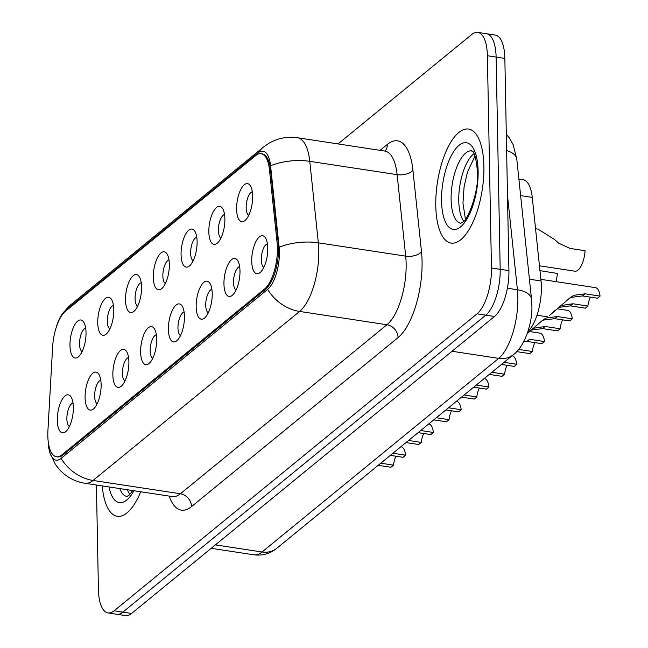 <?xml version="1.0" encoding="UTF-8"?>
<svg xmlns="http://www.w3.org/2000/svg" width="648" height="648" viewBox="0 0 648 648"><rect width="100%" height="100%" fill="white"/><g stroke="black" fill="none" stroke-linecap="round" stroke-linejoin="round"><path stroke-width="0.97" d="M208.842 231.927A19.229 7.574 98.7 0 1 213.735 210.924A19.229 7.574 98.7 0 1 222.693 208.68A19.229 7.574 98.7 0 1 224.888 218.805A19.229 7.574 98.7 0 1 217.453 243.032A19.229 7.574 98.7 0 1 208.842 231.927M224.54 214.504A12.02 4.73 -81.3 0 0 218.4 230.469A12.02 4.73 -81.3 0 0 220.952 238.019M181.067 254.656A19.229 7.574 98.7 0 1 185.96 233.653A19.229 7.574 98.7 0 1 194.918 231.409A19.229 7.574 98.7 0 1 197.114 241.534A19.229 7.574 98.7 0 1 189.686 265.753A19.229 7.574 98.7 0 1 181.067 254.656M196.765 237.233A12.02 4.73 -81.3 0 0 190.633 253.198A12.02 4.73 -81.3 0 0 193.185 260.747M153.301 277.385A19.229 7.574 98.7 0 1 158.185 256.381A19.229 7.574 98.7 0 1 167.144 254.138A19.229 7.574 98.7 0 1 169.339 264.254A19.229 7.574 98.7 0 1 161.911 288.481A19.229 7.574 98.7 0 1 153.301 277.385M168.99 259.961A12.02 4.73 -81.3 0 0 162.859 275.918A12.02 4.73 -81.3 0 0 165.41 283.476M125.526 300.113A19.229 7.574 98.7 0 1 130.41 279.11A19.229 7.574 98.7 0 1 139.369 276.866A19.229 7.574 98.7 0 1 141.564 286.983A19.229 7.574 98.7 0 1 134.136 311.21A19.229 7.574 98.7 0 1 125.526 300.113M141.224 282.69A12.02 4.73 -81.3 0 0 135.084 298.647A12.02 4.73 -81.3 0 0 137.635 306.204M97.751 322.842A19.229 7.574 98.7 0 1 102.643 301.83A19.229 7.574 98.7 0 1 111.602 299.595A19.229 7.574 98.7 0 1 113.797 309.712A19.229 7.574 98.7 0 1 106.361 333.939A19.229 7.574 98.7 0 1 97.751 322.842M113.449 305.411A12.02 4.73 -81.3 0 0 107.309 321.376A12.02 4.73 -81.3 0 0 109.86 328.925M69.976 345.562A19.229 7.574 98.7 0 1 74.868 324.559A19.229 7.574 98.7 0 1 83.827 322.315A19.229 7.574 98.7 0 1 86.022 332.44A19.229 7.574 98.7 0 1 78.594 356.659A19.229 7.574 98.7 0 1 69.976 345.562M85.674 328.139A12.02 4.73 -81.3 0 0 79.534 344.104A12.02 4.73 -81.3 0 0 82.094 351.653M236.617 209.207A19.229 7.574 98.7 0 1 241.51 188.195A19.229 7.574 98.7 0 1 250.46 185.96A19.229 7.574 98.7 0 1 252.655 196.077A19.229 7.574 98.7 0 1 245.228 220.304A19.229 7.574 98.7 0 1 236.617 209.207M252.315 191.776A12.02 4.73 -81.3 0 0 246.175 207.741A12.02 4.73 -81.3 0 0 248.727 215.298M223.949 284.018A19.229 7.574 98.7 0 1 228.841 263.015A19.229 7.574 98.7 0 1 237.8 260.771A19.229 7.574 98.7 0 1 239.987 270.896A19.229 7.574 98.7 0 1 232.559 295.115A19.229 7.574 98.7 0 1 223.949 284.018M239.647 266.595A12.02 4.73 -81.3 0 0 233.507 282.56A12.02 4.73 -81.3 0 0 236.058 290.11M196.174 306.747A19.229 7.574 98.7 0 1 201.066 285.744A19.229 7.574 98.7 0 1 210.025 283.5A19.229 7.574 98.7 0 1 212.22 293.617A19.229 7.574 98.7 0 1 204.792 317.844A19.229 7.574 98.7 0 1 196.174 306.747M211.872 289.324A12.02 4.73 -81.3 0 0 205.732 305.281A12.02 4.73 -81.3 0 0 208.291 312.838M168.399 329.476A19.229 7.574 98.7 0 1 173.291 308.472A19.229 7.574 98.7 0 1 182.25 306.229A19.229 7.574 98.7 0 1 184.445 316.346A19.229 7.574 98.7 0 1 177.017 340.573A19.229 7.574 98.7 0 1 168.399 329.476M184.097 312.053A12.02 4.73 -81.3 0 0 177.965 328.01A12.02 4.73 -81.3 0 0 180.517 335.567M140.632 352.204A19.229 7.574 98.7 0 1 145.517 331.193A19.229 7.574 98.7 0 1 154.475 328.957A19.229 7.574 98.7 0 1 156.67 339.074A19.229 7.574 98.7 0 1 149.243 363.301A19.229 7.574 98.7 0 1 140.632 352.204M156.322 334.773A12.02 4.73 -81.3 0 0 150.19 350.738A12.02 4.73 -81.3 0 0 152.742 358.295M112.857 374.925A19.229 7.574 98.7 0 1 117.742 353.921A19.229 7.574 98.7 0 1 126.7 351.678A19.229 7.574 98.7 0 1 128.895 361.803A19.229 7.574 98.7 0 1 121.468 386.022A19.229 7.574 98.7 0 1 112.857 374.925M128.555 357.502A12.02 4.73 -81.3 0 0 122.415 373.467A12.02 4.73 -81.3 0 0 124.967 381.016M85.082 397.653A19.229 7.574 98.7 0 1 89.975 376.65A19.229 7.574 98.7 0 1 98.933 374.406A19.229 7.574 98.7 0 1 101.129 384.523A19.229 7.574 98.7 0 1 93.693 408.75A19.229 7.574 98.7 0 1 85.082 397.653M100.78 380.23A12.02 4.73 -81.3 0 0 94.64 396.195A12.02 4.73 -81.3 0 0 97.192 403.745M57.308 420.382A19.229 7.574 98.7 0 1 62.2 399.379A19.229 7.574 98.7 0 1 71.159 397.135A19.229 7.574 98.7 0 1 73.354 407.252A19.229 7.574 98.7 0 1 65.926 431.479A19.229 7.574 98.7 0 1 57.308 420.382M73.005 402.959A12.02 4.73 -81.3 0 0 66.874 418.916A12.02 4.73 -81.3 0 0 69.425 426.473M251.724 261.29A19.229 7.574 98.7 0 1 256.608 240.286A19.229 7.574 98.7 0 1 265.567 238.043A19.229 7.574 98.7 0 1 267.762 248.168A19.229 7.574 98.7 0 1 260.334 272.395A19.229 7.574 98.7 0 1 251.724 261.29M267.413 243.867A12.02 4.73 -81.3 0 0 261.282 259.832A12.02 4.73 -81.3 0 0 263.833 267.381M518.886 179.067L522.993 179.69A36.053 14.199 98.7 0 1 532.259 197.389L541.048 280.973A36.053 14.199 98.7 0 1 541.388 286.602A36.053 14.199 98.7 0 1 527.901 331.622M277.125 242.789A32.441 12.782 98.7 0 1 277.433 247.86A32.441 12.782 98.7 0 1 264.473 289.097L61.941 454.831A32.441 12.782 98.7 0 1 56.473 456.743A32.441 12.782 98.7 0 1 47.936 430.337L52.618 347.077A32.441 12.782 98.7 0 1 65.472 311.243L255.628 155.633A32.441 12.782 98.7 0 1 261.095 153.722A32.441 12.782 98.7 0 1 269.438 169.655L277.125 242.789L278.219 242.951A32.441 12.782 98.7 0 1 278.527 248.022A32.441 12.782 98.7 0 1 265.567 289.259L63.034 454.993A32.441 12.782 98.7 0 1 57.567 456.905L56.473 456.743M483.902 166.374A57.68 22.721 -81.3 0 0 468.536 129.041A57.68 22.721 -81.3 0 0 435.78 205.756A57.68 22.721 -81.3 0 0 451.154 243.081A57.68 22.721 -81.3 0 0 483.902 166.374A57.68 22.721 -81.3 0 0 468.536 129.041A57.68 22.721 -81.3 0 0 435.78 205.756A57.68 22.721 -81.3 0 0 451.154 243.081A57.68 22.721 -81.3 0 0 483.902 166.374M48.219 441.555A29.557 11.64 -81.3 0 0 49.791 452.417A29.557 11.64 -81.3 0 0 61.066 458.42L267.608 289.405A29.557 11.64 -81.3 0 0 279.41 251.837A29.557 11.64 -81.3 0 0 279.134 247.22L270.564 165.726A29.557 11.64 -81.3 0 0 257.985 152.952L65.229 310.684A29.557 11.64 -81.3 0 0 61.9 314.466A29.557 11.64 -81.3 0 0 56.012 328.099M477.779 32.4L495.242 35.065A36.053 14.199 -81.3 0 1 504.849 58.393L508.931 270.645A36.053 14.199 -81.3 0 1 494.529 316.467L131.576 613.478A36.053 14.199 -81.3 0 1 125.501 615.6L116.77 614.272A36.053 14.199 -81.3 0 0 122.845 612.141L485.798 315.139A36.053 14.199 -81.3 0 0 500.191 269.317L496.117 57.065A36.053 14.199 -81.3 0 0 486.51 33.728A36.053 14.199 -81.3 0 1 496.117 57.065L500.191 269.317A36.053 14.199 -81.3 0 1 485.798 315.139L122.845 612.141A36.053 14.199 -81.3 0 1 116.77 614.272L108.03 612.935A36.053 14.199 -81.3 0 0 114.105 610.813L477.066 313.81A36.053 14.199 -81.3 0 0 491.459 267.989L487.385 55.728A36.053 14.199 -81.3 0 0 477.779 32.4A36.053 14.199 -81.3 0 0 471.704 34.522L338.005 143.929M102.254 485.919A57.68 22.721 -81.3 0 0 117.272 516.294A57.68 22.721 -81.3 0 0 140.665 491.775A57.68 22.721 -81.3 0 1 117.272 516.294A57.68 22.721 -81.3 0 1 102.254 485.919M96.414 485.028L98.423 589.607A36.053 14.199 -81.3 0 0 108.03 612.935M262.189 153.892A32.441 12.782 98.7 0 1 270.532 169.817L278.219 242.951M555.028 310.084L549.407 315.584L569.786 297.999L573.804 295.294L585.087 293.819L600.064 296.104L597.48 298.218L582.503 295.934L571.293 297.343L568.96 298.728M561.273 305.548L572.937 303.766L587.914 306.042L585.33 308.165L570.353 305.88L559.435 307.29M540.878 279.345L595.48 287.663A18.023 7.104 98.7 0 1 600.064 296.104M569.786 297.999L570.353 297.521M587.914 306.042A12.02 4.73 98.7 0 1 590.425 297.14M539.452 265.801L574.938 271.212A18.023 7.104 98.7 0 0 585.087 250.719L570.11 248.435L558.697 243.203L554.558 239.525L538.067 229.125L535.556 228.744M527.229 333.599L542.02 320.728L546.029 318.022L557.321 316.548L572.289 318.832L569.705 320.946L554.729 318.662L543.526 320.072L541.193 321.457M533.498 328.277L545.17 326.487L560.139 328.771L557.555 330.885L542.579 328.609L531.66 330.018M557.385 308.821L567.705 310.392A18.023 7.104 98.7 0 1 572.289 318.832M542.02 320.728L542.587 320.242M560.139 328.771A12.02 4.73 98.7 0 1 562.65 319.869M544.523 341.561L541.931 343.675L526.962 341.391L529.546 339.277L544.523 341.561A18.023 7.104 98.7 0 0 539.93 333.121L529.619 331.549M518.643 349.41L532.373 351.5L529.78 353.614L516.691 351.621M532.373 351.5A12.02 4.73 98.7 0 1 534.875 342.598M526.962 341.391L523.989 341.123M504.031 362.345L516.748 364.281A18.023 7.104 98.7 0 0 512.163 355.849L512.001 355.825M491.881 372.284L504.598 374.228L502.014 376.342L489.297 374.406M501.447 364.459L514.164 366.395L516.748 364.281M504.598 374.228A12.02 4.73 98.7 0 1 507.101 365.326M476.256 385.074L488.973 387.01A18.023 7.104 98.7 0 0 484.388 378.57L484.234 378.545M464.106 395.013L476.823 396.957L474.239 399.071L461.522 397.127M473.672 387.188L486.389 389.124L488.973 387.01M476.823 396.957A12.02 4.73 98.7 0 1 479.334 388.047M555.992 281.645A18.023 7.104 98.7 0 0 557.321 273.44L539.962 270.653M448.481 407.803L461.198 409.739A18.023 7.104 98.7 0 0 456.613 401.298L456.459 401.274M436.331 417.741L449.048 419.677L446.464 421.799L433.747 419.855M445.897 409.917L458.614 411.853L461.198 409.739M449.048 419.677A12.02 4.73 98.7 0 1 451.559 410.775M420.714 430.523L433.431 432.467A18.023 7.104 98.7 0 0 428.838 424.027L428.684 424.003M408.564 440.47L421.281 442.406L418.689 444.52L405.972 442.584M418.122 432.645L430.839 434.581L433.431 432.467M421.281 442.406A12.02 4.73 98.7 0 1 423.784 433.504M392.939 453.252L405.656 455.188A18.023 7.104 98.7 0 0 401.063 446.755L400.91 446.731M380.789 463.199L393.506 465.134L390.922 467.249L378.205 465.313M390.355 455.366L403.072 457.31L405.656 455.188M393.506 465.134A12.02 4.73 98.7 0 1 396.009 456.233M529.416 279.199L541.048 280.973M61.941 454.831L63.034 454.993M269.438 169.655L270.532 169.817M264.473 289.097L265.567 289.259M520.628 195.615L532.259 197.389M380.084 150.344L387.374 144.383A60.086 23.668 98.7 0 1 412.946 170.335L421.508 251.829A60.086 23.668 98.7 0 1 398.083 337.584L191.541 506.598A12.02 10.125 50.7 0 0 180.411 493.768L386.953 324.753A48.065 18.938 -81.3 0 0 406.142 263.655A48.065 18.938 -81.3 0 0 405.689 256.146L397.127 174.652A48.065 18.938 -81.3 0 0 384.766 151.057L385.317 151.154M191.541 506.598A60.086 23.668 98.7 0 1 169.185 496.125M172.311 496.595A48.065 18.938 -81.3 0 0 180.411 493.768L93.061 480.452A48.065 18.938 98.7 0 1 84.961 483.286L172.862 496.66M257.985 152.952A42.055 35.421 50.7 0 1 263.436 147.12L268.531 143.524C277.441 138.227 287.072 136.299 297.416 137.741A48.065 18.938 98.7 0 1 309.776 161.336L318.346 242.83A48.065 18.938 98.7 0 1 318.8 250.347A48.065 18.938 98.7 0 1 299.603 311.437A42.055 35.421 -129.3 0 1 267.608 289.405M279.134 247.22A42.055 21.392 174 0 1 318.346 242.83L405.689 256.146A12.02 6.115 -6 0 0 421.508 251.829M61.066 458.42A42.055 35.421 50.7 0 0 93.061 480.452L299.603 311.437L386.953 324.753A12.02 10.125 50.7 0 1 398.083 337.584M65.229 310.684A42.055 35.421 -129.3 0 1 70.681 304.852L263.436 147.12M412.946 170.335A12.02 6.115 -6 0 1 397.127 174.652L309.776 161.336A42.055 21.392 174 0 0 270.564 165.726M114.105 610.813L131.576 613.478M477.066 313.81L494.529 316.467M491.459 267.989L508.931 270.645M487.385 55.728L504.849 58.393M385.034 151.081A12.02 10.125 50.7 0 0 387.374 144.383M215.395 544.887L262.051 551.999A24.033 20.242 50.7 0 0 276.842 548.249C270.127 553.708 262.497 555.903 253.951 554.826A48.065 18.938 -81.3 0 0 262.051 551.999L498.677 358.368A48.065 18.938 -81.3 0 0 517.874 297.27A48.065 18.938 -81.3 0 0 517.42 289.761L507.392 288.239M452.02 351.257L498.677 358.368A24.033 20.242 50.7 0 0 513.467 354.626L276.842 548.249M506.315 134.403L509.409 138.056L513.192 144.755L516.796 159.206L531.522 299.206A24.033 12.223 174 0 0 517.42 289.761L507.481 195.251M516.796 159.206A24.033 12.223 174 0 0 506.623 150.595M582.503 295.934L585.087 293.819M570.353 305.88L572.937 303.766M474.02 153.681A36.628 14.426 -81.3 0 0 458.76 200.726A36.628 14.426 -81.3 0 0 463.733 221.195M471.874 150.846A36.628 14.426 -81.3 0 0 451.113 199.568A36.628 14.426 -81.3 0 0 460.833 223.26M441.555 201.026A43.837 17.269 -81.3 0 0 460.623 226.816A43.837 17.269 -81.3 0 0 478.127 171.096A43.837 17.269 -81.3 0 0 459.059 145.306A43.837 17.269 -81.3 0 0 441.555 201.026M554.729 318.662L557.321 316.548M542.579 328.609L545.17 326.487M127.421 489.758A36.628 14.426 -81.3 0 0 129.851 494.408M108.977 486.948A43.837 17.269 -81.3 0 0 133.942 490.747M119.783 488.592A36.628 14.426 -81.3 0 0 126.959 496.473M49.791 452.417L55.145 463.952L58.774 468.779C65.732 476.709 74.463 481.545 84.961 483.286M61.9 314.466L70.681 304.852M297.416 137.741L384.766 151.057M531.522 299.206L531.87 305.014C532.778 323.798 524.054 347.085 513.467 354.626M253.951 554.826L211.208 548.313M547.738 316.856L537.014 315.22M465.402 219.21L462.955 203.051L464.106 186.64L467.492 171.963L475.025 156.079M471.914 150.854L471.857 150.838C471.055 152.507 475.097 145.703 477.471 172.23C479.228 192.334 466.819 221.624 463.028 221.875L460.874 223.268M131.528 492.423L130.856 490.277M132.808 490.577L129.146 495.088L127 496.481"/></g></svg>
